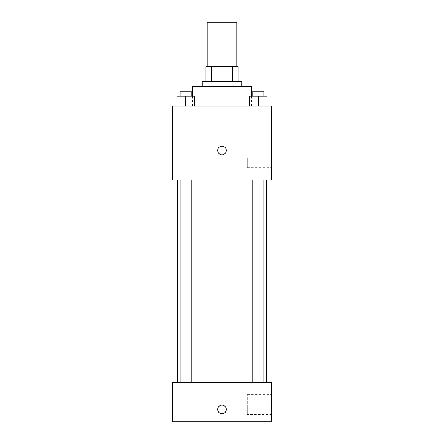 <?xml version="1.0" encoding="UTF-8"?>
<svg xmlns="http://www.w3.org/2000/svg" width="444" height="444" viewBox="0 0 444 444"><rect width="100%" height="100%" fill="white"/><g stroke="black" fill="none" stroke-linecap="round" stroke-linejoin="round"><path stroke-width="0.33" stroke-dasharray="2.22 1.67" d="M207.198 22.2L236.802 22.2M222 66.6L207.198 66.6L222 66.6M232.384 81.402L232.384 66.6L238.034 66.6L238.034 81.402L211.616 81.402L238.034 81.402M232.384 66.6L205.966 66.6M211.616 81.402L205.966 81.402L211.616 81.402L211.616 66.6M241.736 81.402L202.264 81.402M202.264 86.336L241.736 86.336L202.264 86.336M192.402 86.336L251.598 86.336M222 106.066L192.402 106.066L222 106.066M177.056 106.066L194.322 106.066L177.056 106.066L194.322 106.066L177.056 106.066L194.322 106.066L185.692 106.066L185.692 96.198L177.056 96.198L191.236 96.198L177.056 96.198L177.056 106.066L185.692 106.066L177.056 106.066L177.056 96.198L177.056 106.066L194.322 106.066L185.692 106.066L185.692 96.198L194.322 96.198L180.147 96.198L194.322 96.198L194.322 106.066L194.322 96.198M249.678 106.066L266.944 106.066L249.678 106.066L266.944 106.066L249.678 106.066L266.944 106.066L258.308 106.066L258.308 96.198L249.678 96.198L263.853 96.198L249.678 96.198L249.678 106.066L258.308 106.066L249.678 106.066L249.678 96.198L249.678 106.066L266.944 106.066L258.308 106.066L258.308 96.198L266.944 96.198L252.764 96.198L266.944 96.198L266.944 106.066L266.944 96.198M271.334 106.066L172.666 106.066L172.666 180.064L271.334 180.064L271.334 106.066M172.666 150.466L172.666 146.148L172.672 150.466M222 180.064L177.6 180.064L222 180.064M258.308 180.064L252.764 180.064L258.308 180.064M185.692 180.064L180.147 180.064L185.692 180.064M271.334 157.864L271.334 167.732L271.334 157.864M222 146.148A4.318 4.318 0 0 0 218.259 152.625A4.318 4.318 0 0 0 225.741 152.625A4.318 4.318 0 0 0 222 146.148A4.318 4.318 0 0 0 218.259 152.625A4.318 4.318 0 0 0 225.741 152.625A4.318 4.318 0 0 0 222 146.148M222 154.784A4.318 4.318 0 0 1 218.259 148.307A4.318 4.318 0 0 1 225.741 148.307A4.318 4.318 0 0 1 222 154.784M247.297 157.864L247.297 167.732L247.297 157.864M222 382.334L177.6 382.334L222 382.334M258.308 382.334L265.712 382.334L258.308 382.334M185.692 382.334L178.288 382.334L185.692 382.334M271.334 382.334L172.666 382.334L172.666 421.8L271.334 421.8L271.334 382.334M222 405.15A4.318 4.318 0 0 0 218.259 411.627A4.318 4.318 0 0 0 225.741 411.627A4.318 4.318 0 0 0 222 405.15A4.318 4.318 0 0 0 218.259 411.627A4.318 4.318 0 0 0 225.741 411.627A4.318 4.318 0 0 0 222 405.15M172.666 413.786L172.672 405.15L172.666 413.786M271.334 414.402L271.334 394.666L271.334 414.402L247.297 414.402L247.297 394.666L247.297 414.402M265.712 421.8L250.91 421.8L265.712 421.8L250.91 421.8L265.712 421.8L265.712 382.334L265.712 421.8M193.09 421.8L178.288 421.8L193.09 421.8L178.288 421.8L193.09 421.8L193.09 382.334L193.09 421.8M222 413.786A4.318 4.318 0 0 1 218.259 407.309A4.318 4.318 0 0 1 225.741 407.309A4.318 4.318 0 0 1 222 413.786M252.764 96.198L252.764 91.264L263.853 91.264L252.764 91.264L263.853 91.264L263.853 96.198M258.308 106.066L258.308 96.198M180.147 96.198L180.147 91.264L191.236 91.264L180.147 91.264L191.236 91.264L191.236 96.198M185.692 106.066L185.692 96.198M251.598 106.066L251.598 96.198M192.402 106.066L192.402 96.198M247.297 167.732L271.334 167.732M247.297 148.002L271.334 148.002M191.236 382.334L191.236 180.064M180.147 382.334L180.147 180.064M263.853 382.334L263.853 180.064M252.764 382.334L252.764 180.064M178.288 421.8L178.288 382.334L178.288 421.8M250.91 421.8L250.91 382.334L250.91 421.8M247.297 394.666L271.334 394.666"/><path stroke-width="0.67" d="M236.802 66.6L236.802 22.2L207.198 22.2L207.198 66.6M211.616 81.402L211.616 66.6L205.966 66.6L205.966 81.402L205.966 66.6M211.616 66.6L238.034 66.6L238.034 81.402M232.384 81.402L232.384 66.6M202.264 86.336L202.264 81.402L241.736 81.402L241.736 86.336M251.598 96.198L251.598 86.336L192.402 86.336L192.402 96.198M172.666 106.066L271.334 106.066L271.334 180.064L172.666 180.064L172.666 106.066M222 154.784A4.318 4.318 0 0 1 218.259 148.307A4.318 4.318 0 0 1 225.741 148.307A4.318 4.318 0 0 1 222 154.784M172.666 382.334L271.334 382.334L271.334 421.8L172.666 421.8L172.666 382.334M222 413.786A4.318 4.318 0 0 1 218.259 407.309A4.318 4.318 0 0 1 225.741 407.309A4.318 4.318 0 0 1 222 413.786M249.678 106.066L249.678 96.198L266.944 96.198L266.944 106.066L266.944 96.198M258.308 106.066L258.308 96.198M263.853 96.198L263.853 91.264L252.764 91.264L252.764 96.198M177.056 106.066L177.056 96.198L194.322 96.198L194.322 106.066L194.322 96.198M185.692 106.066L185.692 96.198M191.236 96.198L191.236 91.264L180.147 91.264L180.147 96.198M266.4 382.334L266.4 180.064M177.6 382.334L177.6 180.064M252.764 180.064L252.764 382.334M263.853 180.064L263.853 382.334M191.236 382.334L191.236 180.064M180.147 382.334L180.147 180.064"/></g></svg>
